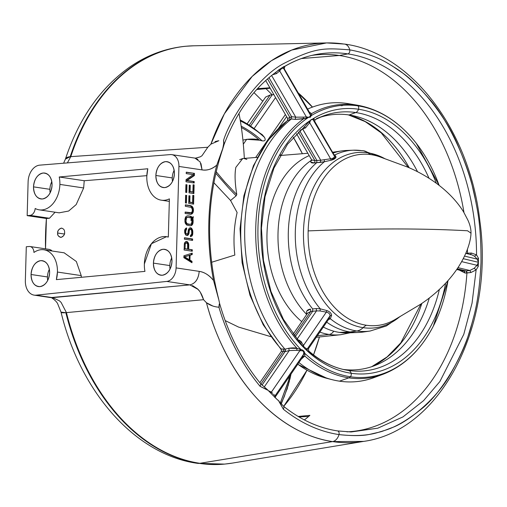 <?xml version="1.0" encoding="UTF-8"?>
<svg xmlns="http://www.w3.org/2000/svg" width="507" height="507" viewBox="0 0 507 507"><rect width="100%" height="100%" fill="white"/><g stroke="black" fill="none" stroke-linecap="round" stroke-linejoin="round"><path stroke-width="0.76" d="M286.968 389.528L287.539 387.716M234.83 255.065L211.571 262.284L234.83 255.065A92.166 64.712 -95.3 0 1 237.118 212.522C233.968 226.223 233.201 240.407 234.83 255.065M230.565 200.487L237.118 212.522L230.565 200.487L236.142 195.835L230.565 200.487L213.834 182.653L230.565 200.487M244.336 158.399L244.222 156.53M239.665 117.028L238.987 113.467L239.665 117.028C241.985 129.697 243.55 143.557 244.342 158.602M246.877 159.42L244.304 158.602M317.388 335.691L329.113 334.455A91.761 64.433 84.7 0 0 340.71 334.721A91.761 64.433 -95.3 0 1 329.113 334.455L317.388 335.691M289.484 380.922L284.25 396.664L281.132 403.496M287.621 387.449L281.334 403.781M289.624 376.099L288.61 380.465L289.63 376.099M288.28 381.733L280.453 402.602L288.61 380.465M270.789 336.654L238.531 327.066L225.165 320.576L238.531 327.066L270.801 336.667M216.14 171.639L224.842 182.013L236.788 194.593C234.899 182.85 234.583 173.762 235.85 167.342C234.589 173.952 234.906 183.033 236.788 194.593L236.142 195.835L228.429 187.767L236.142 195.835M239.71 159.68L242.701 158.526L257.391 157.341M333.036 152.201A91.761 64.433 84.7 0 0 332.548 152.138M309.2 155.611A91.761 64.433 84.7 0 0 267.069 231.604A91.761 64.433 84.7 0 0 301.779 321.634A91.761 64.433 -95.3 0 1 267.069 231.604A91.761 64.433 -95.3 0 1 309.2 155.611M319.841 332.123A91.761 64.433 84.7 0 0 329.113 334.455A8.714 6.116 -81.5 0 0 333.72 331.191A8.714 6.116 98.5 0 1 329.113 334.455A91.761 64.433 -95.3 0 1 319.841 332.123M215.773 173.248L228.429 187.767L215.773 173.248M242.745 158.526L235.85 167.342M291.005 374.096L289.884 379.306M246.675 139.336L242.916 140.109L246.675 139.336L243.309 144.203L246.675 139.336L259.438 140.192C257.163 139.051 252.911 138.76 246.675 139.336M241.389 127.542A136.472 95.829 -95.3 0 1 259.438 140.192A136.472 95.829 84.7 0 0 241.389 127.542M241.193 126.18A136.979 96.178 -95.3 0 1 262.113 140.845L259.438 140.192L262.113 140.845A136.979 96.178 84.7 0 0 241.193 126.18M240.356 120.958A141.168 99.125 -95.3 0 1 264.508 137.378C265.883 140.109 265.085 141.269 262.113 140.845C265.104 141.25 265.902 140.097 264.508 137.378A141.168 99.125 84.7 0 0 240.356 120.958M240.16 119.791L262.239 134.678L264.508 137.378L259.901 133.221A143.494 100.754 84.7 0 0 240.191 119.994M275.561 97.566L254.292 128.328L275.561 97.566M272.221 94.822L273.862 94.638L272.221 94.822L250.743 125.869L272.221 94.822L265.979 88.674L270.142 88.218L265.979 88.674L272.221 94.822L270.092 95.018L272.221 94.822M249.368 124.975L270.092 95.018L249.368 124.975M265.605 97.103L270.092 95.018L265.63 97.071M285.384 114.519L255.674 157.481L285.384 114.519M298.547 93.472L312.407 107.123L298.547 93.472M262.74 101.242L253.975 92.61L262.74 101.242M256.675 89.543L265.979 88.674L266.435 88.022L265.979 88.674L256.675 89.543M286.62 116.648L278.768 128.005L286.62 116.648M298.946 416.919L308.592 416.481L298.946 416.919M280.441 155.072A141.168 99.125 -95.3 0 1 280.732 155.459A141.168 99.125 84.7 0 0 280.441 155.072M350.255 103.998A139.926 98.25 84.7 0 0 347.219 103.479A139.926 98.25 84.7 0 0 307.61 109.106A139.926 98.25 -95.3 0 1 347.219 103.479L356.446 105.063A137.46 96.52 84.7 0 0 311.583 113.612L309.79 112.871L310.252 114.436L283.597 68.445L310.316 114.95C310.55 116.864 309.485 117.554 307.115 117.022L306.367 116.952L279.712 70.967L306.367 116.952L303.237 117.123L303.516 118.847A137.46 96.52 84.7 0 0 297.108 348.417C295.467 347.751 292.672 347.701 288.73 348.271L285.004 349.196L285.416 350.172M340.292 105.519A138.126 96.983 -95.3 0 1 341.965 105.748L343.081 105.266L341.965 105.748A138.126 96.983 84.7 0 0 340.292 105.519M289.941 117.535L267.55 78.864L289.96 117.529L288.052 118.201L287.862 118.796M339.316 55.491L301.367 58.559L339.316 55.491A189.162 132.821 -95.3 0 1 463.981 212.553A189.162 132.821 84.7 0 0 339.316 55.491A189.162 132.821 84.7 0 0 311.913 55.383A189.162 132.821 -95.3 0 1 317.693 54.737A189.162 132.821 -95.3 0 1 339.316 55.491L347.827 53.888L339.316 55.491M259.831 382.69L281.239 351.528C281.607 351.776 281.556 351.072 281.087 349.424L281.157 348.987L284.991 349.177A139.926 98.25 -95.3 0 1 291.417 118.968L295.125 119.386L295.771 117.168L271.606 75.48L295.771 117.168L291.531 116.68L295.771 117.168L295.125 119.386L291.436 118.961L291.639 116.775L291.436 118.961L289.757 119.722L291.417 118.968A139.926 98.25 84.7 0 0 284.991 349.177L281.157 348.987A138.126 96.983 -95.3 0 1 287.539 120.533L289.757 119.722L289.96 117.529L291.639 116.775L268.976 77.641L291.639 116.775L289.96 117.529L289.757 119.722L287.406 120.565L288.052 118.201L287.539 120.533A138.126 96.983 84.7 0 0 281.157 348.987L281.011 349.272M281.068 349.405L263.234 324.822L249.995 295.328L242.105 262.683L240.026 228.847L243.88 195.835L253.456 165.631L268.235 140.021L287.412 120.558L287.754 118.423M28.113 181.753L27.169 215.633L46.416 218.511L45.529 248.836A210.639 147.905 -95.3 0 1 46.416 218.511L49.458 218.263L46.416 218.511L27.169 215.633L28.113 181.753A15.692 11.008 98.5 0 1 39.768 165.143L170.295 154.584A12.783 8.968 98.5 0 1 178.927 166.435L176.094 267.905A12.783 8.968 98.5 0 1 166.752 281.429L36.136 295.169L50.643 297.596L189.884 284.883L52.62 297.634L36.136 295.169A15.692 11.008 98.5 0 1 25.35 280.65A15.692 11.008 -81.5 0 0 34.153 295.131A15.692 11.008 -81.5 0 0 36.136 295.169L166.752 281.429L189.884 284.883L166.752 281.429A12.783 8.968 -81.5 0 0 176.094 267.905L199.219 271.365C198.478 279.065 195.366 283.578 189.884 284.883C195.328 283.565 198.44 279.059 199.219 271.365L176.094 267.905L178.927 166.435A12.783 8.968 -81.5 0 0 171.753 154.635A12.783 8.968 -81.5 0 0 170.295 154.584L39.768 165.143A15.692 11.008 -81.5 0 0 28.113 181.753M83.661 187.964L59.883 184.409A24.114 16.921 -81.5 0 0 59.23 176.994L147.816 168.755L146.808 176.322A25.857 18.144 -81.5 0 0 161.315 200.189A25.857 18.144 -81.5 0 0 169.395 198.864L168.324 237.086L166.518 236.68L151.428 243.728L144.362 263.963A25.857 18.144 -81.5 0 0 144.951 271.384L56.366 279.623L57.437 272.05A24.114 16.921 -81.5 0 0 43.906 249.786A24.114 16.921 -81.5 0 0 33.944 252.461A6.971 4.893 -81.5 0 0 30.033 246.522A6.971 4.893 -81.5 0 0 29.191 246.497L26.294 246.763L25.35 280.65L26.294 246.763L29.191 246.497A6.971 4.893 98.5 0 1 33.944 252.461A24.114 16.921 98.5 0 1 57.437 272.05A24.114 16.921 98.5 0 1 56.366 279.623L144.951 271.384A25.857 18.144 98.5 0 1 144.362 263.963A25.857 18.144 98.5 0 1 168.324 237.086L169.395 198.864A25.857 18.144 98.5 0 1 146.808 176.322A25.857 18.144 98.5 0 1 147.816 168.755L59.23 176.994A24.114 16.921 98.5 0 1 59.883 184.409A24.114 16.921 98.5 0 1 35.173 208.478A6.971 4.893 98.5 0 1 30.065 215.361L27.169 215.633L30.065 215.361L49.458 218.263L30.065 215.361A6.971 4.893 -81.5 0 0 35.173 208.478A24.114 16.921 -81.5 0 0 39.216 209.847A24.114 16.921 -81.5 0 0 59.883 184.409L83.661 187.964L84.225 180.733L146.834 175.656L84.225 180.733L83.661 187.964L76.164 204.606L68.635 211.045L59.142 212.826M269.889 87.781L257.486 88.655L269.889 87.781M312.483 107.091A190.404 133.69 84.7 0 0 298.179 92.838A190.404 133.69 -95.3 0 1 312.483 107.091M283.679 406.392A190.886 134.032 84.7 0 0 306.95 370.249L283.679 406.392M313.522 354.913A190.886 134.032 84.7 0 0 319.454 336.959L313.522 354.913M302.406 153.71A190.886 134.032 84.7 0 0 293.268 137.163L302.406 153.71M309.872 415.36L298.167 416.456L309.872 415.36A190.404 133.69 -95.3 0 1 304.403 419.942A190.404 133.69 84.7 0 0 309.872 415.36M466.839 271.809L466.915 272.969L466.091 270.947L469.818 270.491L470.959 272.5L465.134 273.051L459.418 270.174L465.134 273.051L466.915 272.994A189.162 132.821 -95.3 0 1 352.733 431.419A189.162 132.821 -95.3 0 1 346.934 431.844A189.162 132.821 84.7 0 0 466.915 272.994L470.959 272.5L476.124 269.927L472.055 303.129L463.797 334.316L439.899 381.518L423.599 400.638L402.983 416.893L377.791 428.193L350.375 431.951M467.467 253.215L465.68 253.468L467.467 253.215L467.473 253.792L467.467 253.215M467.403 249.317A189.162 132.821 -95.3 0 1 467.467 253.183L471.504 253.056L470.262 254.685L471.504 253.056L467.467 253.183A189.162 132.821 84.7 0 0 467.403 249.317M284.972 66.202L283.793 66.594L284.972 66.202A189.979 133.392 -95.3 0 1 316.07 54.49A189.979 133.392 -95.3 0 1 347.827 53.888A189.979 133.392 -95.3 0 1 476.542 254.869L471.504 253.056L476.542 254.869A189.979 133.392 84.7 0 0 347.827 53.888A189.979 133.392 84.7 0 0 316.07 54.49L316.064 54.49M218.599 298.807L219.651 303.649L219.227 304.092L218.91 307.21A193.877 136.13 84.7 0 0 260.129 386.359L260.858 383.932L260.129 386.359L267.823 390.041A190.188 133.544 84.7 0 0 268.723 390.998A190.188 133.544 -95.3 0 1 267.823 390.041L264.413 386.999L267.588 390.13L260.129 386.359A193.877 136.13 -95.3 0 1 218.91 307.21L219.385 306.874M278.958 400.993L278.749 400.796A190.188 133.544 -95.3 0 1 277.83 399.966A190.188 133.544 84.7 0 0 278.749 400.796L283.4 409.276C300.917 423.168 319.448 431.609 338.987 434.594A9.88 6.933 98.5 0 1 332.586 441.591C317.097 439.506 286.696 430.868 256.092 397.482C225.697 363.715 211.926 323.72 206.457 302.736L212.636 305.924M281.493 404.016L278.787 401.157L283.4 409.276L284.002 407.07L283.4 409.276C300.917 423.168 319.448 431.609 338.987 434.594A2.903 2.041 -81.5 0 0 339.139 433.593A2.903 2.041 98.5 0 1 338.987 434.594C368.475 437.915 380.022 431.267 381.467 431.495C382.665 430.462 395.371 429.733 420.316 409.865C442.738 392.925 463.119 353.728 468.506 334.766L472.632 321.102C472.714 318.966 479.058 303.902 480.985 262.658C481.371 221.223 475.927 204.384 475.953 202.211C475.122 200.297 473.728 182.228 458.049 145.68C444.557 112.782 415.467 81.278 401.671 72.362L391.689 65.587C390.137 65.308 379.033 55.314 349.729 49.857A2.903 2.041 98.5 0 1 349.83 50.833A2.903 2.041 98.5 0 1 347.827 53.888A2.903 2.041 -81.5 0 0 349.83 50.833A2.903 2.041 -81.5 0 0 349.729 49.857C379.141 55.345 390.219 65.365 391.689 65.587C392.843 66.975 405.397 71.493 429.011 98.605C450.292 122.073 468.316 166.974 472.613 187.394L475.953 202.211C475.927 204.391 481.371 221.236 480.985 262.658C479.071 303.82 472.733 318.903 472.632 321.102C471.694 322.788 469.298 340.292 451.731 371.827C436.533 400.41 405.974 422.977 391.784 427.724C378.476 432.712 384.572 430.855 370.921 434.068C363.773 435.912 353.126 436.083 338.987 434.594A9.88 6.933 -81.5 0 1 332.586 441.591L199.878 463.303A209.809 147.315 84.7 0 0 232.428 463.087A209.809 147.315 -95.3 0 1 199.878 463.303A15.692 11.008 98.5 0 1 199.314 463.379A209.828 147.328 84.7 0 0 224.569 464.101A209.828 147.328 -95.3 0 1 199.314 463.379A15.692 11.008 98.5 0 1 197.426 463.328A15.692 11.008 -81.5 0 0 199.314 463.379A15.692 11.008 -81.5 0 0 199.878 463.303A209.809 147.315 -95.3 0 1 66.43 312.616L65.853 312.673A209.828 147.328 84.7 0 0 199.314 463.379A209.828 147.328 -95.3 0 1 65.853 312.673L61.043 312.16A15.692 2.364 -13.9 0 0 65.853 312.673A15.692 2.364 -13.9 0 0 66.43 312.616A209.809 147.315 84.7 0 0 199.878 463.303L332.586 441.591A200.341 140.673 84.7 0 0 363.671 441.388L332.586 441.591A200.341 140.673 84.7 0 1 206.457 302.736L203.554 299.694L66.43 312.616L61.087 302.387L66.43 312.616M309.783 112.852L284.218 68.743M309.378 112.155L311.583 113.612A137.46 96.52 -95.3 0 1 356.446 105.063L347.219 103.479A139.926 98.25 -95.3 0 1 348.74 103.726L357.936 105.298A137.46 96.52 84.7 0 0 356.446 105.063A5.228 3.669 98.5 0 1 357.961 105.868A136.503 95.848 84.7 0 0 311.425 115.52L311.583 113.612L311.52 115.045L310.252 114.436L309.79 112.871L311.583 113.612M297.805 364.197A138.126 96.983 84.7 0 0 327.218 378.431A138.126 96.983 -95.3 0 1 297.805 364.197M194.758 462.416A15.692 11.008 -81.5 0 0 195.341 462.707A15.692 11.008 98.5 0 1 194.758 462.416M276.537 71.76L278.717 69.89L279.718 70.961L276.492 73.61L272.436 74.827L276.492 73.61L275.504 72.343L276.492 73.61L279.718 70.961C281.068 68.667 282.361 67.824 283.597 68.445L283.793 66.594L276.733 71.62C253.912 88.079 236.357 112.37 224.075 144.501L223.568 140.42C229.418 120.425 256.681 77.641 283.489 63.66C315.747 46.986 324.911 48.045 349.729 49.857A9.88 6.933 -81.5 0 0 344.519 44.071C411.665 52.798 469.818 131.002 479.882 221.166C494.547 325.348 441.109 430.773 363.671 441.388L232.428 463.087L224.569 464.101L197.426 463.328C134.995 454.728 80.081 391.562 61.043 312.16L57.741 303.959C56.581 300.86 50.193 296.487 50.637 297.596L50.472 297.571M155.871 175.479C156.2 183.306 159.166 187.343 164.775 187.59C170.428 186.297 173.641 181.683 174.408 173.755C174.078 165.928 171.113 161.891 165.504 161.644C159.851 162.937 156.638 167.551 155.871 175.479L172.247 177.925A13.074 9.17 -81.5 0 0 172.494 181.405A13.074 9.17 98.5 0 1 172.247 177.925L155.871 175.479A13.074 9.17 98.5 0 1 165.504 161.644A13.074 9.17 98.5 0 1 167.076 161.689A13.074 9.17 98.5 0 1 174.408 173.755A13.074 9.17 98.5 0 1 164.775 187.59A13.074 9.17 98.5 0 1 163.203 187.546A13.074 9.17 98.5 0 1 155.871 175.479M33.519 186.861C33.849 194.688 36.815 198.725 42.423 198.972C48.076 197.679 51.283 193.066 52.056 185.137C51.727 177.311 48.754 173.274 43.146 173.026C37.499 174.319 34.286 178.933 33.519 186.861L49.895 189.314A13.074 9.17 -81.5 0 0 50.142 192.787A13.074 9.17 98.5 0 1 49.895 189.314L33.519 186.861A13.074 9.17 98.5 0 1 43.146 173.026A13.074 9.17 98.5 0 1 44.717 173.071A13.074 9.17 98.5 0 1 52.056 185.137A13.074 9.17 98.5 0 1 42.423 198.972A13.074 9.17 98.5 0 1 40.852 198.928A13.074 9.17 98.5 0 1 33.519 186.861M31.066 274.502C31.396 282.329 34.368 286.366 39.977 286.613C45.63 285.321 48.837 280.707 49.61 272.779C49.28 264.946 46.308 260.909 40.699 260.668C35.046 261.961 31.84 266.568 31.066 274.502L47.449 276.949A13.074 9.17 -81.5 0 0 47.696 280.428A13.074 9.17 98.5 0 1 47.449 276.949L31.066 274.502A13.074 9.17 98.5 0 1 40.699 260.668A13.074 9.17 98.5 0 1 42.271 260.706A13.074 9.17 98.5 0 1 49.61 272.779A13.074 9.17 98.5 0 1 39.977 286.613A13.074 9.17 98.5 0 1 38.405 286.569A13.074 9.17 98.5 0 1 31.066 274.502M153.425 263.12C153.754 270.947 156.72 274.984 162.329 275.231C167.982 273.932 171.195 269.325 171.962 261.39C171.632 253.563 168.66 249.526 163.051 249.286C157.404 250.578 154.191 255.186 153.425 263.12L169.801 265.567A13.074 9.17 -81.5 0 0 170.048 269.046A13.074 9.17 98.5 0 1 169.801 265.567L153.425 263.12A13.074 9.17 98.5 0 1 163.051 249.286A13.074 9.17 98.5 0 1 164.623 249.324A13.074 9.17 98.5 0 1 171.962 261.39A13.074 9.17 98.5 0 1 162.329 275.231A13.074 9.17 98.5 0 1 160.757 275.187A13.074 9.17 98.5 0 1 153.425 263.12M81.386 277.297L81.215 275.605L81.386 277.297M51.41 250.268L49.369 249.412M61.043 237.365C58.66 236.908 57.538 235.457 57.671 233.03L64.351 234.031L57.671 233.03C57.678 230.603 58.888 228.974 61.296 228.144C58.546 229.456 57.335 231.084 57.671 233.03C57.221 235.045 58.343 236.49 61.043 237.365C63.755 236.047 64.94 234.411 64.592 232.466C64.604 234.893 63.426 236.528 61.043 237.365L60.453 237.346M67.374 162.905L70.784 156.631A15.692 5.888 -161.8 0 0 70.213 156.676A209.828 147.328 -95.3 0 1 185.695 46.257A209.828 147.328 84.7 0 0 70.213 156.676A15.692 5.888 -161.8 0 0 65.397 159.141L70.213 156.676L207.813 147.252L201.97 155.757L200.284 156.828L195.563 158.14M462.536 270.915L466.098 270.947L457.181 268.824L466.091 270.947L464 271.049L465.134 273.051L464 271.049L456.699 269.528M222.769 148.475L223.707 143.557L222.643 149.064L216.787 165.092L222.769 148.475M213.561 280.51A192.907 135.451 -95.3 0 1 216.787 165.092A192.907 135.451 84.7 0 0 213.561 280.51C209.391 275.276 204.613 272.227 199.219 271.365C204.321 272.063 209.106 275.111 213.561 280.51L218.568 298.94L213.561 280.51M219.385 305.17L219.233 304.086M219.651 303.649C228.771 335.013 242.504 361.776 260.858 383.932L264.413 386.999M268.716 391.005L276.581 398.996M275.447 397.875L268.748 391.017M268.754 391.005L277.728 400.112M273.216 395.599L270.63 392.982L271.125 391.962L268.412 390.675L271.125 391.962L270.624 392.982M285.397 350.92L285.08 351.535L283.432 351.231L283.356 348.879L283.432 351.231L281.537 351.351L281.157 348.987L281.537 351.351L283.432 351.231L260.921 384.002L283.432 351.231L285.08 351.535L262.024 385.117L284.972 351.63L289.25 350.571L264.293 386.898L289.25 350.571L296.722 350.318L299.84 350.698L271.384 392.12L272.69 393.362M274.87 397.108L275.092 395.771L274.933 397.254M281.423 403.914L283.571 406.303M337.301 430.893A2.903 2.041 98.5 0 1 337.51 430.912A2.903 2.041 98.5 0 1 339.139 433.593A2.903 2.041 -81.5 0 0 337.51 430.912A2.903 2.041 -81.5 0 0 337.301 430.893M284.091 68.686L283.121 68.287M284.218 68.749L284.877 66.347M356.446 105.063A137.46 96.52 -95.3 0 1 357.936 105.298C380.161 109.436 399.617 122.117 416.304 143.335A136.503 95.848 84.7 0 0 357.961 105.868A5.228 3.669 -81.5 0 0 356.446 105.063M439.132 185.372A136.503 95.848 84.7 0 0 416.304 143.335L439.157 185.397M307.312 118.188A136.503 95.848 84.7 0 0 300.847 349.45L297.108 348.417A137.46 96.52 -95.3 0 1 303.516 118.847L295.125 119.386L307.312 118.188L307.115 117.022L307.312 118.188L306.52 118.283L306.361 116.952L307.115 117.022C309.517 117.58 310.582 116.883 310.316 114.95L310.252 114.436L311.52 115.045L311.425 115.52L310.316 114.95L311.425 115.52A136.503 95.848 -95.3 0 1 357.961 105.868A2.903 2.041 98.5 0 1 358.519 109.239A133.043 93.415 84.7 0 0 313.256 118.6L309.074 121.312A133.043 93.415 84.7 0 0 302.78 346.56L306.779 350.495A133.043 93.415 84.7 0 0 351.148 373.26A2.903 2.041 98.5 0 1 350.394 376.758A136.503 95.848 -95.3 0 1 304.783 353.322C304.441 351.288 303.129 350.001 300.847 349.45A136.503 95.848 -95.3 0 1 307.312 118.188L311.425 115.52L309.948 117.535M421.856 303.408A130.394 91.558 -95.3 0 1 371.739 366.681A130.394 91.558 84.7 0 0 421.856 303.408M348.309 114.855A130.394 91.558 -95.3 0 1 409.238 167.798A130.394 91.558 84.7 0 0 348.309 114.855M301.285 359.127L304.808 356.009A137.46 96.52 84.7 0 0 348.829 377.848A137.46 96.52 -95.3 0 1 304.808 356.009L304.783 353.322A136.503 95.848 84.7 0 0 350.394 376.758A136.503 95.848 84.7 0 0 433.314 326.147A136.503 95.848 84.7 0 0 447.992 280.618A136.503 95.848 -95.3 0 1 433.314 326.147A136.503 95.848 -95.3 0 1 350.394 376.758A5.228 3.669 98.5 0 1 348.829 377.848L339.468 381.163A139.926 98.25 -95.3 0 1 298.934 362.556A139.926 98.25 84.7 0 0 332.281 379.718A139.926 98.25 84.7 0 0 339.468 381.163A139.926 98.25 84.7 0 0 378.577 375.763M319.644 117.459A128.138 89.973 -95.3 0 1 349.12 114.969L349.12 114.969A128.138 89.973 -95.3 0 1 352.124 115.488A128.138 89.973 -95.3 0 1 417.546 171.734A128.138 89.973 84.7 0 0 349.12 114.969A128.138 89.973 84.7 0 0 319.644 117.459M295.771 117.168L303.237 117.123L295.771 117.168M61.087 302.387L59.458 300.828L52.62 297.641M192.483 285.568L197.565 288.908L199.441 291.037M200.341 292.311L203.548 299.694C202.097 294.96 200.252 291.519 198.015 289.364L189.884 284.883M202.052 169.896L178.927 166.435L202.052 169.896C207.452 170.644 212.363 169.04 216.787 165.092C211.875 169.18 206.964 170.783 202.052 169.896M197.99 159.445L194.884 158.089L200.151 161.923L202.059 169.896L200.987 163.584M55.086 212.224L49.458 218.263M59.23 176.994L84.225 180.733L59.23 176.994M57.437 272.05L81.215 275.605L57.437 272.05M64.142 252.816L76.335 261.498L81.215 275.605M30.033 246.522L49.471 249.425L52.227 251.035M185.625 195.227L185.41 202.914L186.456 203.066L186.671 195.379L185.619 195.423L186.671 195.379L186.456 203.066L185.41 202.914L185.625 195.227M185.917 184.656L185.701 192.343L186.747 192.502L186.963 184.814L185.917 184.656L186.963 184.814L185.911 184.852L186.963 184.814L186.747 192.502L185.701 192.343L185.917 184.656M192.229 253.145L183.933 255.762L183.876 257.689L191.963 262.753L192.001 261.314L189.935 260.04L190.074 255.236L192.191 254.59L192.229 253.145L192.191 254.59L191.367 254.666L191.399 253.405L191.367 254.666L192.191 254.59L189.25 255.313L191.367 254.666L189.25 255.313L190.074 255.236L189.935 260.04L189.111 260.116L189.124 259.704L189.111 260.116L189.935 260.04L192.001 261.314L191.177 261.39L189.111 260.116L191.177 261.39L192.001 261.314L191.963 262.753L183.876 257.689L183.933 255.762L192.229 253.145M186.956 241.503L185.727 241.56L184.459 243.056L184.092 250.002L192.286 251.225L192.324 249.78L188.667 249.235L188.642 243.683L186.956 241.503L185.822 241.528L187.47 241.82L186.132 241.579L187.47 241.82L188.148 242.644L187.324 242.72L186.646 241.896L187.324 242.72L188.148 242.644L188.642 243.683L187.818 243.759L187.324 242.72L187.818 243.759L188.642 243.683L188.788 244.913L187.964 244.989L187.818 243.759L187.964 244.989L188.788 244.913L188.667 249.235L187.837 249.311L187.964 244.989L187.837 249.311L192.324 249.78L187.837 249.311L192.324 249.78L192.286 251.225L184.092 250.002L184.459 243.056L185.727 241.56L186.956 241.503M192.584 240.413L192.628 238.974L184.434 237.745L184.396 239.19L192.584 240.413L184.396 239.19L184.434 237.745L192.628 238.974L192.584 240.413M186.24 229.576L186.633 227.941L186.107 228.106L184.84 229.608L184.63 230.78L184.744 232.967L185.733 235.045L187.824 235.362L188.927 233.594L189.371 230.286L190.271 229.215L190.797 229.291L191.633 230.622L191.728 233.531L191.526 234.468L190.455 235.267L190.417 236.712L192.007 235.983L192.565 234.861L192.825 231.762L191.697 228.461L190.138 227.744L189.428 228.118L188.331 229.886L187.888 233.195L186.988 234.031L186.126 233.657L185.644 232.136L186.24 229.576L185.416 229.652L186.595 229.386L185.055 230.077L186.24 229.576M193.249 216.628L192.343 217.699L190.461 216.21L187.85 215.824L186.259 216.305L185.537 217.167L184.954 219.246L185.042 222.396L186.715 225.064L190.195 225.824L191.779 225.336L192.508 224.481L193.091 222.396L192.85 218.498L193.249 216.628L193.211 218.073L192.387 218.149L192.4 217.636L192.387 218.149L193.211 218.073L192.026 218.574L192.387 218.149L192.026 218.574L192.85 218.498L193.002 219.246L192.178 219.322L192.026 218.574L192.178 219.322L193.002 219.246L193.142 220.475L192.318 220.551L192.178 219.322L192.318 220.551L193.142 220.475L193.091 222.396L192.267 222.472L192.318 220.551L192.267 222.472L193.091 222.396L192.882 223.568L192.058 223.65L192.267 222.472L192.058 223.65L192.882 223.568L192.508 224.481L191.684 224.557L192.058 223.65L191.684 224.557L192.508 224.481L191.779 225.336L190.955 225.412L191.684 224.557L190.955 225.412L191.779 225.336L190.195 225.824L186.715 225.064L185.359 223.41L184.897 221.172L185.537 217.167L186.259 216.305L187.85 215.824L190.461 216.21L187.121 215.912L190.461 216.21L191.329 216.584L189.637 216.293L191.329 216.584L192.007 217.167L191.183 217.243L190.505 216.66L192.343 217.699L193.249 216.628M191.621 206.013L185.353 204.834L185.315 206.273L191.405 207.426L192.394 209.746L192.166 211.641L191.259 212.712L185.156 212.04L185.112 213.485L190.518 214.29L192.102 213.802L193.205 212.04L193.294 208.675L192.305 206.596L189.935 205.722L191.621 206.013L192.305 206.596L191.481 206.672L190.797 206.089L191.621 206.013M194.187 182.995L194.232 181.557L187.083 180.486L194.396 175.549L194.46 173.388L186.265 172.165L186.227 173.603L193.199 174.649L186.063 179.611L185.999 181.772L194.187 182.995L185.999 181.772L186.063 179.611L193.199 174.649L186.227 173.603L186.265 172.165L194.46 173.388L186.259 172.361L194.46 173.388L194.396 175.549L193.573 175.625L193.636 173.464L193.573 175.625L194.396 175.549L187.083 180.486L186.259 180.562L193.573 175.625L186.259 180.562L194.232 181.557L194.187 182.995M190.277 185.309L189.231 185.15L189.016 192.837L193.896 193.566L194.137 184.916L193.091 184.763L192.888 191.969L190.1 191.551L190.277 185.309L189.225 185.347L190.277 185.309L190.1 191.551L189.276 191.627L189.453 185.385L189.276 191.627L192.064 192.045L189.276 191.627L192.888 191.969L193.091 184.763L194.137 184.916L193.085 184.96L194.137 184.916L193.896 193.566L189.016 192.837L189.231 185.15L190.277 185.309M189.979 195.879L188.934 195.721L188.718 203.408L193.598 204.137L193.839 195.487L192.793 195.334L192.59 202.54L189.808 202.122L189.979 195.879L188.927 195.917L189.979 195.879L189.808 202.122L188.984 202.198L189.155 195.956L188.984 202.198L191.766 202.616L188.984 202.198L192.59 202.54L192.793 195.334L193.839 195.487L192.787 195.531L193.839 195.487L193.598 204.137L188.718 203.408L188.934 195.721L189.979 195.879M174.161 170.276A13.074 9.17 -81.5 0 0 172.247 177.925A13.074 9.17 98.5 0 1 174.161 170.276M51.809 181.658A13.074 9.17 -81.5 0 0 49.895 189.314A13.074 9.17 98.5 0 1 51.809 181.658M49.363 269.299A13.074 9.17 -81.5 0 0 47.449 276.949A13.074 9.17 98.5 0 1 49.363 269.299M171.715 257.917A13.074 9.17 -81.5 0 0 169.801 265.567A13.074 9.17 98.5 0 1 171.715 257.917M64.592 232.466C64.75 230.039 63.648 228.6 61.296 228.144L61.886 228.163M343.689 44.014A200.341 140.673 84.7 0 0 326.597 42.924L193.611 45.801A209.809 147.315 84.7 0 0 70.79 156.631A209.809 147.315 -95.3 0 1 193.611 45.801L185.695 46.257C165.681 48.203 147.017 55.136 129.703 67.07C100.316 87.965 78.877 118.657 65.397 159.141L63.609 163.21M337.706 430.956L351.186 431.958L377.785 428.193L402.976 416.9L423.599 400.638L439.899 381.518L463.797 334.316L472.055 303.129L476.124 269.927L478.266 266.409L478.488 258.342L476.542 254.869L474.495 256.2L477.22 259.134L464.526 256.098L477.22 259.134L474.495 256.2L476.542 254.869L478.488 258.342L477.22 259.134L478.488 258.342L478.266 266.409L477.049 265.307L477.607 264.597M477.036 265.319L478.266 266.409L476.124 269.927L474.159 268.285L476.124 269.927L470.959 272.5L469.818 270.491L474.172 268.266M477.22 259.134L478.431 262.328L477.049 265.307L461.649 261.625L477.049 265.307L474.159 268.285L469.818 270.491L457.96 267.658L469.818 270.491L466.091 270.947M210.918 144.115L210.887 144.146A200.341 140.673 84.7 0 1 326.597 42.924L344.519 44.071A9.88 6.933 98.5 0 1 349.729 49.857C324.905 48.045 315.76 46.98 283.489 63.66C256.681 77.641 229.418 120.425 223.568 140.42L223.524 140.42M218.086 140.832L215.038 141.618M195.727 158.133L200.284 156.834L201.97 155.757L207.813 147.252L210.887 144.146L224.386 113.796L252.125 76.475L271.321 60.77L291.683 50.066L326.597 42.918L328.656 42.899M223.568 140.42L223.707 143.557M70.79 156.638L207.813 147.252L210.887 144.146L218.853 140.712M171.753 154.635L194.739 158.07M280.39 69.991L279.718 70.961L278.717 69.89L283.793 66.594L283.597 68.445M281.734 68.508L281.334 68.819M218.91 307.21C214.195 306.862 210.044 305.372 206.457 302.736L203.554 299.694M275.859 398.128L273.229 395.612M274.534 395.149L273.577 394.376L275.092 395.771L303.547 354.349L302.546 357.296L274.883 397.564M270.808 393.166L271.384 392.12L270.808 393.166M285.004 349.196L288.73 348.271L289.25 350.571L284.972 351.63L285.004 349.196M275.016 395.891L274.895 397.184M313.256 118.6L313.187 119.906L313.256 118.6L315.12 119.652L313.256 118.6A133.043 93.415 -95.3 0 1 358.519 109.239A133.043 93.415 -95.3 0 1 436.324 183.255A133.043 93.415 84.7 0 0 358.519 109.239A2.903 2.041 -81.5 0 0 357.961 105.868A136.503 95.848 -95.3 0 1 416.304 143.335M448.017 280.593L433.314 326.147C420.823 350.084 404.041 366.13 382.962 374.299L374.217 377.544A139.926 98.25 -95.3 0 1 339.468 381.163L348.829 377.848A137.46 96.52 84.7 0 0 382.962 374.299A137.46 96.52 -95.3 0 1 348.829 377.848A5.228 3.669 -81.5 0 0 350.394 376.758A2.903 2.041 -81.5 0 0 351.148 373.26A133.043 93.415 84.7 0 0 445.621 283.223A133.043 93.415 -95.3 0 1 351.148 373.26A133.043 93.415 -95.3 0 1 306.779 350.495L308.649 351.313L307.229 350.584L307.191 349.044L308.11 348.803L307.191 349.044L330.032 315.804L307.191 349.05M465.768 253.386L471.852 254.844L474.495 256.2M308.788 351.021L308.744 350.971C320.601 361.269 333.118 367.632 346.306 370.085A129.963 91.254 84.7 0 0 348.537 370.459A5.228 3.669 98.5 0 1 351.148 373.26A5.228 3.669 -81.5 0 0 348.537 370.459A129.963 91.254 -95.3 0 1 346.306 370.085A129.963 91.254 -95.3 0 1 308.649 351.313M302.78 346.56L302.375 345.806L303.484 345.394L303.725 346.142L302.78 346.56A133.043 93.415 -95.3 0 1 309.074 121.312L305.024 126.205L287.577 144.146L273.926 168.147L265.003 196.741L261.435 228.131L263.456 260.357L270.953 291.417L283.438 319.378L302.78 346.56L303.725 346.142L305.094 349.12M306.405 349.228L306.786 349.152L306.779 350.495L306.786 349.152L307.198 349.044L307.236 350.584L306.779 350.495M309.701 122.707L305.493 127.891L309.701 122.707L308.624 122.01L304.935 126.275M309.701 122.713L330.602 158.78C333.118 158.457 334.411 157.62 334.487 156.257L313.187 119.906L313.586 120.191L313.706 118.714L313.586 120.191L334.487 156.257C334.411 157.614 333.118 158.45 330.602 158.78L309.701 122.713L309.986 121.978L309.074 121.312L309.986 121.978L309.701 122.713L308.624 122.016M309.986 121.978C310.614 119.5 311.678 118.803 313.187 119.906L312.572 119.563M311.228 119.481L310.81 119.925M355.743 112.548A129.963 91.254 84.7 0 0 322.686 116.204A129.963 91.254 -95.3 0 1 355.743 112.548L349.12 114.969L355.743 112.548A5.228 3.669 -81.5 0 0 358.519 109.239A5.228 3.669 98.5 0 1 355.743 112.548A129.963 91.254 -95.3 0 1 429.017 178.274A129.963 91.254 84.7 0 0 355.743 112.548M302.406 350.806L300.588 350.711C302.996 350.464 304.016 351.465 303.642 353.721L304.783 353.322L303.642 353.721L303.699 352.948M303.484 350.692L304.555 352.536M300.588 350.711L300.847 349.45L300.588 350.711L299.84 350.698L300.588 350.711M429.296 298.008A128.138 89.973 -95.3 0 1 375.37 365.357A128.138 89.973 -95.3 0 1 343.087 369.407A128.138 89.973 84.7 0 0 429.296 298.008M305.429 127.922L304.016 126.858L305.493 127.891L300.41 130.02L302.698 129.114L320.728 160.225L316.881 160.465L303.275 136.941L316.881 160.465L314.98 160.706L298.319 131.947L314.98 160.706L311.653 159.844L296.513 133.715M295.188 336.737L312.667 311.273L310.772 311.437L307.679 313.053L310.772 311.437L294.225 335.52L310.772 311.437L316.52 310.886L297.127 339.107L316.52 310.886L320.082 310.956L326.318 312.147C328.809 312.737 330.044 313.953 330.032 315.804L329.233 318.453L330.032 315.804C330.063 313.96 328.828 312.743 326.318 312.147L326.869 310.569C329.753 311.653 331.337 313.212 331.61 315.24L330.032 315.804L331.61 315.24L330.368 318.783A90.861 63.8 84.7 0 0 356.839 330.989A90.861 63.8 84.7 0 0 370.18 331.014A90.861 63.8 -95.3 0 1 356.839 330.989L350.084 331.977A91.228 64.059 84.7 0 0 358.639 332.453A91.228 64.059 84.7 0 0 366.815 331.382M306.577 313.193L306.931 314.131L306.577 313.193L307.267 313.649L306.577 313.193C306.253 310.835 307.565 309.473 310.506 309.112L306.893 310.956M344.133 369.647L348.537 370.459A129.963 91.254 84.7 0 0 439.36 289.465A129.963 91.254 -95.3 0 1 348.537 370.459L344.133 369.647M289.25 350.571L288.73 348.271L297.108 348.417L296.722 350.318L296.12 350.21M306.367 116.952L306.526 118.283L303.516 118.847L303.237 117.123L306.367 116.952M185.638 202.946L185.847 195.461L185.638 202.946M185.93 192.375L186.139 184.89L185.93 192.375M191.152 262.252L191.177 261.39L191.152 262.252M191.462 251.104L191.5 249.862L191.462 251.104M191.766 240.293L191.804 239.05L192.628 238.974L184.428 237.948L191.804 239.05L191.766 240.293M185.879 230.001L185.682 230.698L184.859 230.774L185.055 230.077L185.879 230.001M185.682 230.698L185.644 232.136L184.821 232.212L184.859 230.774L185.682 230.698M185.644 232.136L185.796 232.884L184.973 232.96L184.821 232.212L185.644 232.136M185.796 232.884L186.126 233.657L185.302 233.733L184.973 232.96L185.796 232.884M186.126 233.657L186.639 233.974L185.302 233.733L186.126 233.657M186.639 233.974L185.816 234.05L186.639 233.974M186.988 234.031L187.888 233.195L188.705 228.98L190.138 227.744L191.012 227.877L189.846 227.903L191.012 227.877L191.697 228.461L190.873 228.537L190.188 227.954L190.873 228.537L191.697 228.461L192.362 229.525L191.538 229.601L190.873 228.537L191.538 229.601L192.362 229.525L192.685 230.539L191.861 230.615L191.538 229.601L191.861 230.615L192.685 230.539L192.825 231.762L192.001 231.838L191.861 230.615L192.001 231.838L192.825 231.762L192.774 233.689L191.95 233.765L192.001 231.838L191.95 233.765L192.774 233.689L192.565 234.861L191.741 234.937L191.95 233.765L191.741 234.937L192.565 234.861L192.007 235.983L191.183 236.059L191.741 234.937L191.183 236.059L192.007 235.983L190.417 236.712L190.455 235.267L191.526 234.468L191.728 233.531L191.633 230.622L190.797 229.291L188.915 229.69L189.447 229.291L188.915 229.69L189.738 229.614L189.371 230.286L188.547 230.362L188.915 229.69L188.547 230.362L189.371 230.286L189.168 231.217L188.344 231.293L188.547 230.362L188.344 231.293L189.168 231.217L189.13 232.656L188.306 232.738L188.344 231.293L188.306 232.738L189.13 232.656L188.927 233.594L188.103 233.67L188.306 232.738L188.103 233.67L188.927 233.594L188.553 234.5L187.729 234.583L188.103 233.67L187.729 234.583L188.553 234.5L187.824 235.362L187.001 235.438L187.729 234.583L187.001 235.438L187.824 235.362L187.121 235.495L185.733 235.045L184.744 232.967L184.63 230.78L185.385 228.72L186.633 227.941L186.595 229.386L185.771 229.462L185.803 228.365L185.771 229.462L184.859 230.774L184.973 232.96L185.816 234.05L186.988 234.031M190.417 236.573L191.183 236.059L190.417 236.573M191.519 217.776L192.343 217.699L191.519 217.776L191.183 217.243L191.519 217.776M192.305 206.596L192.977 207.661L192.153 207.737L191.481 206.672L192.305 206.596M192.977 207.661L193.294 208.675L192.47 208.751L192.153 207.737L192.977 207.661M193.294 208.675L193.44 209.904L192.616 209.98L192.47 208.751L193.294 208.675M193.44 209.904L193.408 210.861L192.584 210.944L192.616 209.98L193.44 209.904M193.408 210.861L193.205 212.04L192.381 212.116L192.584 210.944L193.408 210.861M193.205 212.04L192.825 212.946L192.001 213.022L192.381 212.116L193.205 212.04M192.825 212.946L192.102 213.802L191.278 213.884L192.001 213.022L192.825 212.946M192.102 213.802L190.569 214.258L192.102 213.802M191.393 214.182L185.112 213.485L185.156 212.04L189.732 212.927L185.15 212.243L189.732 212.927L191.259 212.712L192.166 211.641L192.394 209.746L191.405 207.426L185.315 206.273L185.353 204.834L190.759 205.646L185.347 205.031L189.935 205.722L191.481 206.672L192.616 209.98L192.001 213.022L190.569 214.258L191.393 214.182M193.37 182.875L193.408 181.633L194.232 181.557L186.259 180.562L193.408 181.633L193.37 182.875M193.078 193.446L193.313 184.998L193.078 193.446M192.78 204.017L193.015 195.563L192.78 204.017M478.431 262.309L463.24 258.684L478.431 262.309L478.374 261.599M271.378 392.114L299.84 350.698L296.722 350.318L297.108 348.417L300.074 349.253L299.84 350.698L300.068 349.253L300.847 349.45M302.85 356.776L303.642 353.721L303.547 354.349L304.846 353.956L304.808 356.009L301.285 359.133M302.983 356.484L304.808 356.009L302.983 356.484M303.725 346.142L303.484 345.394L326.318 312.147L303.478 345.387L302.375 345.806L299.808 342.174M307.198 349.044L304.016 347.168M303.243 344.817L299.555 340.381L297.666 339.741L299.555 340.381L298.838 341.084L299.555 340.381L301.842 342.314M308.624 122.01L309.074 121.312M304.783 353.322L304.846 353.956L303.547 354.349M358.639 332.453L347.891 332.871A90.645 63.648 -95.3 0 1 339.392 332.402L350.084 331.977L339.392 332.402A90.645 63.648 -95.3 0 1 323.314 327.059A90.645 63.648 84.7 0 0 339.392 332.402A90.645 63.648 84.7 0 0 353.233 332.339M310.785 162.132L314.587 162.931L314.98 160.706L314.587 162.931C311.647 163.203 310.392 162.646 310.816 161.264L311.748 160.421L311.653 159.832M310.816 161.264L311.735 160.446M303.275 136.941L299.65 130.705M349.982 150.459A91.228 64.059 84.7 0 0 341.75 150.909A91.228 64.059 84.7 0 0 333.086 153.076A91.228 64.059 -95.3 0 1 346.585 150.459L353.36 150.199A90.861 63.8 84.7 0 0 334.943 154.895A90.861 63.8 -95.3 0 1 353.36 150.199L363.5 150.756A17.434 12.231 98.5 0 1 368.019 152.841A88.098 61.854 84.7 0 0 303.497 230.97A88.098 61.854 84.7 0 0 363.139 327.661A17.434 12.231 98.5 0 1 356.839 330.989A90.861 63.8 -95.3 0 1 330.368 318.783L328.441 319.6L330.368 318.783L329.03 318.738L330.368 318.783L331.61 315.24C331.325 313.18 329.746 311.621 326.869 310.569L320.253 308.826L316.229 308.586L316.52 310.886L312.667 311.273L312.699 308.947L312.667 311.273M314.587 162.931L316.767 162.658A91.228 64.059 84.7 0 0 312.686 308.928L316.229 308.586L312.686 308.928A91.228 64.059 -95.3 0 1 316.767 162.658L314.587 162.931M400.549 316.254L386.309 325.982L370.18 331.014L363.475 332.003A91.228 64.059 -95.3 0 1 350.084 331.977A91.228 64.059 -95.3 0 1 326.692 322.148A91.228 64.059 84.7 0 0 350.084 331.977L356.839 330.989A17.434 12.231 -81.5 0 0 363.139 327.661A88.098 61.854 84.7 0 0 399.738 316.729A88.098 61.854 -95.3 0 1 363.139 327.661A88.098 61.854 -95.3 0 1 303.497 230.97A88.098 61.854 -95.3 0 1 368.019 152.841A17.434 12.231 -81.5 0 0 363.5 150.756A17.434 12.231 -81.5 0 0 361.878 150.674A90.861 63.8 84.7 0 0 353.36 150.199M306.697 314.479A90.645 63.648 -95.3 0 1 311.742 160.047A90.645 63.648 84.7 0 0 306.697 314.479M183.902 256.979L188.42 259.774L189.244 259.698L189.371 255.37L183.902 256.872L189.371 255.37L184.605 256.827L189.244 259.698L188.42 259.774L183.902 256.979M184.18 248.766L187.622 249.076L186.798 249.159L187.622 249.076L187.748 244.513L186.741 242.916L185.328 243.43L185.004 248.69L184.18 248.766L184.307 244.203L184.18 248.766M184.504 243.506L184.307 244.203L185.131 244.127L184.307 244.203L184.504 243.506L185.328 243.43L184.504 243.506L184.865 243.075L184.504 243.506M185.397 242.916L186.221 242.84L185.397 242.916M186.798 224.069L189.409 224.455L191.475 223.84L192.096 220.317L191.944 219.569L191.12 219.645L191.944 219.569L191.038 220.64L191.076 219.201L191.621 218.555L191.114 217.997L187.805 217.262L186.57 217.801L185.942 221.325L186.418 223.086L187.622 223.993L190.233 224.379L186.798 224.069M185.594 223.162L186.107 223.72L186.931 223.644L186.107 223.72L185.594 223.162L186.418 223.086L185.594 223.162L185.27 222.389L185.594 223.162M185.118 221.407L185.27 222.389L186.094 222.313L185.27 222.389L185.118 221.407L185.942 221.325L185.118 221.407L185.175 219.48L185.118 221.407M185.378 218.549L185.175 219.48L185.999 219.404L185.175 219.48L185.378 218.549L186.202 218.473L185.378 218.549L185.746 217.877L185.378 218.549M186.278 217.478L185.746 217.877L187.102 217.402L186.278 217.478M334.126 154.869L334.487 156.257L336.033 156.999L331.071 160.218L330.602 158.78L320.728 160.225L302.749 129.101M313.586 120.191L314.689 121.325M336.458 152.018A90.645 63.648 84.7 0 0 332.63 152.284M314.98 160.706L316.881 160.472L316.767 162.658L316.881 160.472L320.728 160.225L320.31 162.417L316.786 162.646L324.366 161.758A90.861 63.8 84.7 0 0 320.253 308.826A90.861 63.8 -95.3 0 1 324.366 161.758L331.071 160.218C333.993 159.496 335.647 158.425 336.033 156.999L334.943 154.895L336.033 156.999L334.487 156.257L334.183 154.965L334.943 154.895L334.145 154.901M310.772 311.437L310.506 309.112M183.902 256.897L184.605 256.827L183.902 256.897M186.982 217.338L187.805 217.262L186.982 217.338M329.189 318.516L308.459 348.689L308.744 350.971M320.253 308.826L326.869 310.569L326.318 312.147L320.082 310.956L320.253 308.826L320.082 310.956L316.52 310.886L316.229 308.586L320.253 308.826M324.303 159.806L324.366 161.758L320.31 162.417L320.728 160.225L330.602 158.78L331.071 160.218L324.366 161.758L324.303 159.806M334.062 154.755L334.943 154.895M385.041 158.786A88.098 61.854 84.7 0 0 368.019 152.841A19.754 13.86 -81.5 0 0 371.124 154.667A85.962 60.358 84.7 0 0 308.161 230.9A85.962 60.358 84.7 0 0 366.358 325.247A19.754 13.86 -81.5 0 0 363.139 327.661A19.754 13.86 98.5 0 1 366.358 325.247A85.962 60.358 84.7 0 0 396.018 318.947A85.962 60.358 84.7 0 0 396.024 318.947A85.962 60.358 -95.3 0 1 366.358 325.247A85.962 60.358 -95.3 0 1 308.161 230.9C355.718 228.987 412.229 227.757 467.549 230.767L470.997 233.176L467.549 230.767C412.229 227.757 355.718 228.987 308.161 230.9A85.962 60.358 -95.3 0 1 371.124 154.667A19.754 13.86 98.5 0 1 368.019 152.841A88.098 61.854 -95.3 0 1 385.041 158.786M189.244 259.698L184.605 256.827L189.371 255.37L189.244 259.698M187.59 243.766L187.622 249.076L185.004 248.69L185.328 243.43L186.741 242.916L187.59 243.766M191.076 219.201L191.038 220.64L191.944 219.569L192.096 220.317L191.475 223.84L190.233 224.379L186.931 223.644L185.942 221.325L186.57 217.801L187.805 217.262L190.423 217.655L191.621 218.555L191.076 219.201M380.985 157.29A85.962 60.358 84.7 0 0 380.979 157.29A85.962 60.358 84.7 0 0 371.124 154.667A85.962 60.358 -95.3 0 1 380.979 157.29L407.571 167.082C418.782 171.791 429.163 177.78 438.713 185.049C449.177 193.123 457.466 202.071 463.575 211.888L467.917 220.184C470.078 224.95 471.104 229.284 470.997 233.176C470.864 237.979 469.52 243.734 466.979 250.439C462.72 261.213 456.167 271.524 447.326 281.366C439.417 290.061 430.506 297.691 420.588 304.257L396.018 318.947M316.286 337.294L340.704 334.721L350.172 332.782M280.194 155.503L307.844 153.272M287.995 386.226L290.974 374.242M332.503 152.062L333.365 152.151M265.649 97.04L247.239 123.657M280.599 154.787L281.074 155.434M265.687 80.524L287.83 118.739M297.717 364.33L327.218 378.431L332.281 379.718M34.153 295.131L50.643 297.596M351.193 431.958L337.51 430.912C318.63 428.041 300.657 419.84 283.59 406.322M316.07 54.49C305.246 56.562 294.833 60.523 284.845 66.366M222.782 148.785L224.075 144.501M222.763 148.862C206.748 196.608 205.36 246.586 218.593 298.788M420.956 304.016L400.784 342.884L387.082 356.934L371.707 366.694M348.271 114.848L365.186 121.604L381.245 132.885L408.243 167.367M59.357 212.858L39.216 209.847M161.315 200.189L169.325 201.387M168.33 236.953L166.518 236.68M43.906 249.786L64.338 252.847M195.601 158.14L194.884 158.095M274.997 397.317L274.838 397M316.533 118.575L322.686 116.204L315.215 119.62L314.657 121.287M307.679 313.041L293.173 334.157M341.75 150.909L332.617 152.258M314.663 121.281L334.107 154.933M329.233 318.447L328.847 318.852M385.928 159.103L363.5 150.756"/></g></svg>
